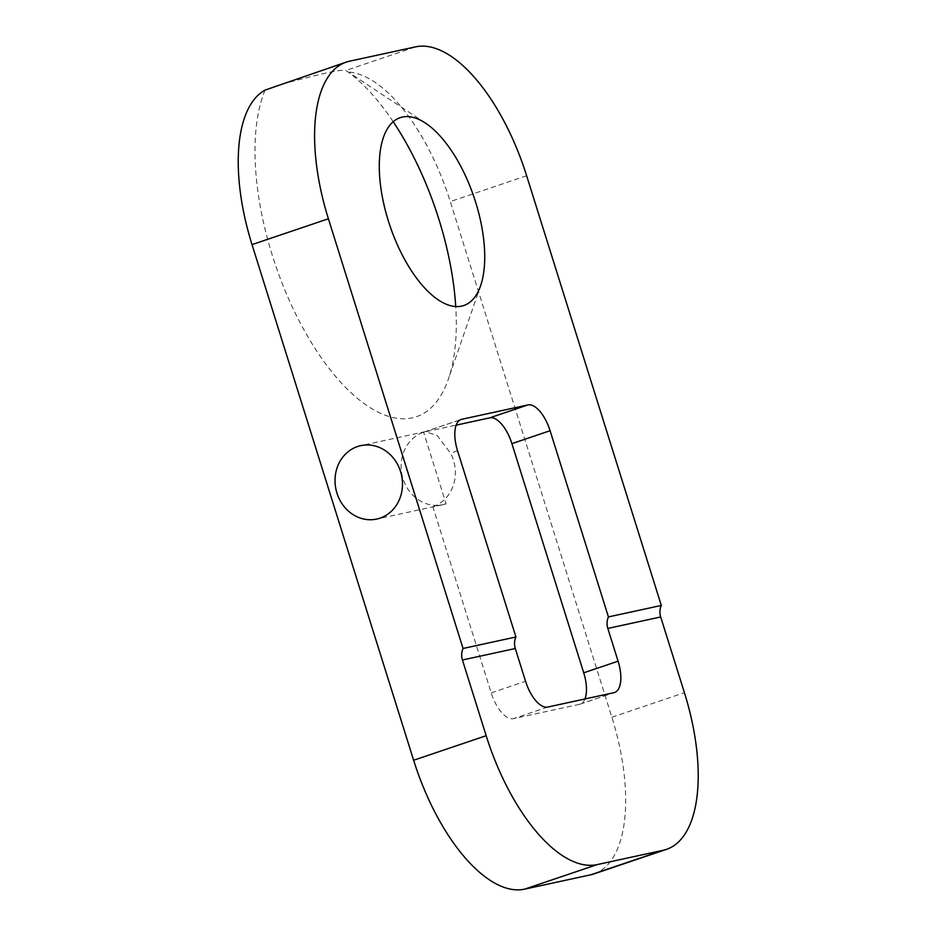 <?xml version="1.0" encoding="UTF-8"?>
<svg xmlns="http://www.w3.org/2000/svg" width="936" height="936" viewBox="0 0 936 936"><rect width="100%" height="100%" fill="white"/><g stroke="black" fill="none" stroke-linecap="round" stroke-linejoin="round"><path stroke-width="0.7" stroke-dasharray="4.68 3.51" d="M432.853 506.692A37.569 33.544 -102.2 0 0 450.555 453.164L437.124 435.486L425.4 431.625L423.622 432.198L446.074 503.814L432.853 506.692L491.213 692.897A30.057 13.455 71.3 0 0 513.396 718.672L579.489 704.328A30.057 13.455 71.3 0 0 580.144 704.153A30.057 13.455 71.3 0 0 584.93 698.981M446.074 503.814A37.569 33.544 -102.2 0 1 442.81 504.715A37.569 33.544 -102.2 0 1 402.503 476.962A37.569 33.544 -102.2 0 1 423.622 432.198L456.171 425.143M393.178 121.715A189.329 84.778 71.3 0 0 348.239 72.037L345.887 70.469C342.365 68.983 320.334 73.757 279.805 84.802L273.979 86.568M265.063 90.09A189.329 84.778 71.3 0 0 272.376 255.493A189.329 84.778 71.3 0 0 365.578 404.621A189.329 84.778 71.3 0 0 448.402 379.033A189.329 84.778 71.3 0 0 455.738 306.54M593.974 873.908A150.263 67.275 71.3 0 0 611.875 717.233L450.286 201.579A150.263 67.275 71.3 0 0 348.239 72.037M425.541 123.142L345.887 70.469L415.666 46.847M547.759 707.043L513.396 718.672M491.213 692.897L525.564 681.268M457.564 450.789L450.555 453.164M579.489 704.328L613.852 692.698M423.622 432.198L460.512 419.714M349.584 61.191L279.805 84.802M526.64 175.746L450.286 201.579M611.875 717.233L684.415 692.687M580.144 704.153L614.507 692.523M424.406 431.894L461.144 419.457M480.589 285.761L448.402 379.033M425.4 431.625L360.793 445.641M442.81 504.715L376.728 519.059"/><path stroke-width="1.4" d="M328.396 218.767A150.263 67.275 -108.7 0 1 346.297 62.092L265.063 90.09A150.263 67.275 71.3 0 0 252.03 244.612L328.396 218.767L463.051 648.472A15.023 13.42 -102.2 0 0 462.442 659.997L515.303 648.519L525.564 681.268A30.057 13.455 71.3 0 0 547.759 707.043L613.852 692.698A30.057 13.455 71.3 0 0 614.507 692.523A30.057 13.455 71.3 0 0 618.088 661.19L583.725 672.82A30.057 13.455 71.3 0 1 584.93 698.981M515.303 648.519A15.023 13.42 77.8 0 1 515.923 636.995L457.564 450.789A30.057 13.455 71.3 0 1 461.144 419.457A30.057 13.455 71.3 0 1 461.811 419.281L527.892 404.937L489.715 417.854A30.057 13.455 71.3 0 1 511.91 443.641L583.725 672.82M456.171 425.143L489.715 417.854M511.91 443.641L550.087 430.712L608.435 616.918A15.023 13.42 -102.2 0 0 607.827 628.442L618.088 661.19M550.087 430.712A30.057 13.455 71.3 0 0 527.892 404.937M608.435 616.918L661.307 605.452L526.64 175.746A150.263 67.275 -108.7 0 0 415.666 46.847L349.584 61.191A150.263 67.275 -108.7 0 0 346.297 62.092M607.827 628.442L660.687 616.964A15.023 13.42 77.8 0 1 661.307 605.452M463.051 648.472L515.923 636.995M252.03 244.612L413.63 760.254A150.263 67.275 71.3 0 0 524.605 889.153L590.686 874.809A150.263 67.275 71.3 0 0 593.974 873.908L666.514 849.35A150.263 67.275 -108.7 0 1 663.226 850.262L597.133 864.607A150.263 67.275 -108.7 0 1 486.17 735.708L462.442 659.997M379.981 518.158A37.569 33.544 77.8 0 1 376.728 519.059A37.569 33.544 77.8 0 1 335.977 489.469A37.569 33.544 77.8 0 1 360.793 445.641A37.569 33.544 77.8 0 1 401.099 473.394A37.569 33.544 77.8 0 1 379.981 518.158M455.738 306.54A189.329 84.778 71.3 0 0 393.178 121.715M388.393 221.036A99.169 44.401 -108.7 0 1 425.541 123.142A99.169 44.401 -108.7 0 1 475.617 202.106A99.169 44.401 -108.7 0 1 480.589 285.761A99.169 44.401 -108.7 0 1 437.206 299.157A99.169 44.401 -108.7 0 1 388.393 221.036M660.687 616.964L684.415 692.687A150.263 67.275 -108.7 0 1 666.514 849.35M460.512 419.714L461.811 419.281M486.17 735.708L413.63 760.254M663.226 850.262L590.686 874.809M524.605 889.153L597.133 864.607"/></g></svg>
